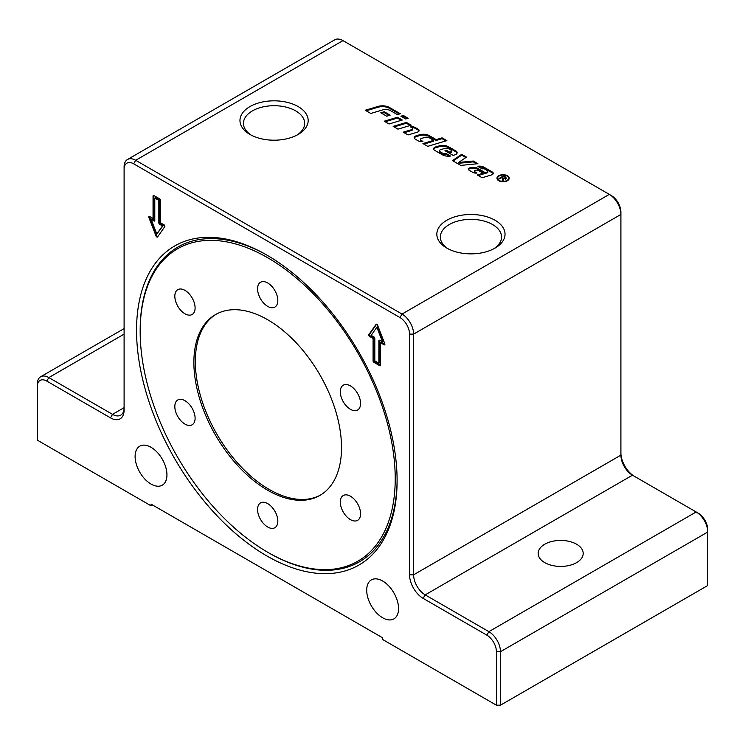<?xml version="1.0" encoding="UTF-8"?>
<svg xmlns="http://www.w3.org/2000/svg" width="745" height="745" viewBox="0 0 745 745"><rect width="100%" height="100%" fill="white"/><g stroke="black" fill="none" stroke-linecap="round" stroke-linejoin="round"><path stroke-width="1.12" d="M576.602 544.232A22.518 13 180 0 1 583.195 553.423A22.518 13 180 0 1 569.301 565.436A22.518 13 180 0 1 544.753 562.615A22.518 13 180 0 1 538.16 553.423A22.518 13 180 0 1 552.064 541.41A22.518 13 180 0 1 576.602 544.232M151.03 447.289A22.518 13 60 0 1 165.735 467.134A22.518 13 60 0 1 162.289 485.172A22.518 13 60 0 1 151.03 484.064A22.518 13 60 0 1 136.316 464.219A22.518 13 60 0 1 139.771 446.171A22.518 13 60 0 1 151.03 447.289M382.632 581.007A22.518 13 60 0 1 397.346 600.843A22.518 13 60 0 1 393.891 618.89A22.518 13 60 0 1 382.632 617.773A22.518 13 60 0 1 367.918 597.937A22.518 13 60 0 1 371.373 579.889A22.518 13 60 0 1 382.632 581.007M296.882 135.152A30.601 17.666 0 0 0 304.668 123.372A30.601 17.666 0 0 0 295.709 110.884A30.601 17.666 0 0 0 262.352 107.047A30.601 17.666 0 0 0 243.466 123.372A30.601 17.666 0 0 0 251.251 135.152M298.186 106.591A34.112 19.696 180 0 1 298.186 134.435A34.112 19.696 180 0 1 249.947 134.435L249.947 134.435A34.112 19.696 180 0 1 249.947 106.591A34.112 19.696 180 0 1 298.186 106.591M495.053 220.25A34.112 19.696 180 0 1 495.053 248.094A34.112 19.696 180 0 1 446.814 248.094L446.814 248.094A34.112 19.696 180 0 1 446.814 220.25A34.112 19.696 180 0 1 495.053 220.25M493.749 248.811A30.601 17.666 0 0 0 501.534 237.031A30.601 17.666 0 0 0 492.575 224.543A30.601 17.666 0 0 0 459.218 220.706A30.601 17.666 0 0 0 440.332 237.031A30.601 17.666 0 0 0 448.118 248.811M136.549 330.286A184.239 106.377 60 0 1 266.831 255.069A184.239 106.377 60 0 1 397.104 480.711A184.239 106.377 60 0 1 266.831 555.928A184.239 106.377 60 0 1 136.549 330.286M140.172 331.367A180.355 104.123 60 0 1 267.697 257.742A180.355 104.123 60 0 1 395.222 478.625A180.355 104.123 60 0 1 267.697 552.259A180.355 104.123 60 0 1 267.697 552.25A180.355 104.123 60 0 1 140.172 331.367L140.172 330.286A181.687 104.896 60 0 1 267.744 255.591M267.697 490.247A104.402 60.28 -120 0 0 319.903 495.416A104.402 60.28 -120 0 0 335.902 411.752A104.402 60.28 -120 0 0 267.697 319.754A104.402 60.28 -120 0 0 215.501 314.586A104.402 60.28 -120 0 0 199.492 398.24A104.402 60.28 -120 0 0 267.697 490.247M216.227 314.176A104.402 60.28 -120 0 0 201.141 398.063A104.402 60.28 -120 0 0 269.15 489.409A104.402 60.28 -120 0 0 320.62 494.987M277.829 300.533A14.332 8.27 60 0 1 274.858 307.089A14.332 8.27 60 0 1 263.823 303.252A14.332 8.27 60 0 1 257.565 288.827A14.332 8.27 60 0 1 260.536 282.271A14.332 8.27 60 0 1 271.58 286.108A14.332 8.27 60 0 1 277.829 300.533M190.031 294.862A14.332 8.27 60 0 1 192.126 314.483A14.332 8.27 60 0 1 179.89 309.277A14.332 8.27 60 0 1 177.794 289.656A14.332 8.27 60 0 1 190.031 294.862M179.89 399.329A14.332 8.27 60 0 1 193.002 409.908A14.332 8.27 60 0 1 192.126 424.799A14.332 8.27 60 0 1 190.031 425.442A14.332 8.27 60 0 1 176.919 414.872A14.332 8.27 60 0 1 177.794 399.981A14.332 8.27 60 0 1 179.89 399.329M257.565 509.468A14.332 8.27 60 0 1 260.536 502.903A14.332 8.27 60 0 1 271.58 506.749A14.332 8.27 60 0 1 277.829 521.165A14.332 8.27 60 0 1 274.858 527.73A14.332 8.27 60 0 1 263.823 523.884A14.332 8.27 60 0 1 257.565 509.468M345.373 515.13A14.332 8.27 60 0 1 343.268 495.518A14.332 8.27 60 0 1 355.505 500.714A14.332 8.27 60 0 1 357.6 520.336A14.332 8.27 60 0 1 345.373 515.13M355.505 410.663A14.332 8.27 60 0 1 342.393 400.093A14.332 8.27 60 0 1 343.268 385.193A14.332 8.27 60 0 1 345.373 384.55A14.332 8.27 60 0 1 358.475 395.129A14.332 8.27 60 0 1 357.6 410.02A14.332 8.27 60 0 1 355.505 410.663M267.697 552.259L268.638 552.799A181.687 104.896 60 0 0 397.104 479.668M499.187 180.486A5.494 3.166 0 0 0 505.175 181.165A5.494 3.166 0 0 0 508.565 178.241A5.494 3.166 0 0 0 506.954 175.997A5.494 3.166 0 0 0 500.975 175.308A5.494 3.166 0 0 0 497.586 178.241A5.494 3.166 0 0 0 499.187 180.486M508.286 180.076A5.494 3.166 0 0 0 508.565 179.079L508.565 178.241M508.286 177.236A6.109 3.52 180 0 1 509.133 178.66M507.392 175.745A6.109 3.52 180 0 1 509.18 178.241A6.109 3.52 180 0 1 505.408 181.501A6.109 3.52 180 0 1 498.759 180.737A6.109 3.52 180 0 1 496.971 178.241A6.109 3.52 180 0 1 500.733 174.982A6.109 3.52 180 0 1 507.392 175.745M401.853 116.769L403.352 116.322L407.198 118.548M405.699 118.995L400.894 116.22L403.352 115.484L408.158 118.259L405.699 118.995M403.352 116.322L403.352 115.484M497.008 178.66A6.109 3.52 180 0 1 497.865 177.236M497.586 178.241L497.586 179.079A5.494 3.166 0 0 0 497.865 180.076M502.503 180.588L502.633 179.145M503.452 178.139L505.371 178.353L505.129 177.347L503.667 176.5L502.13 177.385L503.452 178.139L503.005 180.877L502.242 180.43L502.633 178.306L501.599 177.692L499.541 178.875L498.926 178.521L503.564 175.848L505.613 177.031L506.004 178.716L503.434 178.688L503.573 179.871M505.669 177.906L506.377 178.418M505.371 179.182L505.129 178.176M502.8 178.604L503.434 178.977M505.371 178.958L505.129 177.347M502.13 177.99L502.13 177.385M502.586 180.355L502.633 178.306M503.564 176.556L503.564 175.848M506.553 177.981L506.004 178.716M503.573 179.21L503.462 179.685M473.28 161.022L477.945 163.714L460.755 165.399L452.448 160.603L461.667 154.317L466.5 157.111L458.687 162.447L473.28 161.022L473.28 161.851L476.707 163.835M473.28 161.851L458.687 163.285L458.687 162.447M453.109 160.985L461.667 155.156L461.667 154.317M461.667 155.156L465.839 157.558M411.752 127.646A4.74 2.738 180 0 1 415.403 128.438L418.206 130.058A3.157 1.825 180 0 1 419.053 130.934M404.163 132.731L411.454 130.543A2.105 1.22 0 0 0 412.59 129.462L412.59 128.634A2.105 1.22 0 0 0 411.976 127.767L410.542 126.948A4.74 2.738 180 0 1 415.403 127.6L418.206 129.23A3.157 1.825 180 0 1 419.137 130.515A3.157 1.825 180 0 1 417.424 132.135L408.018 134.957L403.213 132.182L411.454 129.714A2.105 1.22 0 0 0 412.59 128.634M434.708 150.36A3.688 2.133 180 0 1 433.627 148.851A3.688 2.133 180 0 1 435.611 146.961L438.907 145.973A8.428 4.861 180 0 1 448.741 146.858L455.903 150.984A4.209 2.431 180 0 1 457.132 152.706A4.209 2.431 180 0 1 454.86 154.867L453.1 155.388L444.951 150.686L446.423 150.239L449.766 152.176L450.725 151.896A1.844 1.062 0 0 0 451.721 150.946A1.844 1.062 0 0 0 451.181 150.192L448.62 148.721A3.157 1.825 0 0 0 444.933 148.385L440.463 149.726A2.105 1.22 0 0 0 439.327 150.807A2.105 1.22 0 0 0 439.941 151.663L442.251 152.995A3.157 1.825 0 0 0 445.845 153.349L450.502 156.04A8.428 4.861 180 0 1 442.362 154.783L434.708 150.36M433.692 149.27A3.688 2.133 180 0 1 435.611 147.799L438.907 146.812A8.428 4.861 180 0 1 448.741 147.696L455.903 151.822A4.209 2.431 180 0 1 457.067 153.125M439.327 150.807L439.327 151.635A2.105 1.22 0 0 0 439.941 152.501L442.251 153.833A3.157 1.825 0 0 0 445.845 154.187L445.845 153.349M445.845 154.187L449.291 156.18M445.901 151.235L449.766 153.014L450.725 152.725A1.844 1.062 0 0 0 451.721 151.784L451.721 150.946M449.766 153.014L449.766 152.176M446.423 151.077L446.423 150.239M394.114 126.92L406.397 123.242L410.253 125.467M411.203 125.179L397.96 129.146L393.155 126.371L406.397 122.413L411.203 125.179M406.397 123.242L406.397 122.413M377.855 106.47A10.002 5.774 180 0 1 389.542 107.513L400.335 113.743L397.392 114.628L390.51 110.651A6.845 3.949 0 0 0 382.52 109.943L370.777 113.454L365.227 110.251L377.855 106.47L377.855 107.308A10.002 5.774 180 0 1 389.542 108.351L399.385 114.032M366.186 110.8L377.855 107.308M385.174 121.761L397.467 118.082L401.313 120.308M389.03 123.987L384.224 121.212L397.467 117.254L402.272 120.019L389.03 123.987M397.467 118.082L397.467 117.254M486.997 172.067A1.583 0.913 0 0 0 487.854 171.257A1.583 0.913 0 0 0 487.388 170.605L484.976 169.217A2.635 1.518 0 0 0 482.071 168.892L477.871 166.247A6.323 3.651 180 0 1 483.971 167.197L492.315 172.011A3.157 1.825 180 0 1 493.237 173.296A3.157 1.825 180 0 1 491.532 174.917L482.117 177.738L477.321 174.963L483.207 173.203L478.728 170.614A2.896 1.676 0 0 0 475.338 170.316L475.254 170.344A1.583 0.913 0 0 0 474.397 171.145A1.583 0.913 0 0 0 474.863 171.797L476.977 173.017A4.209 2.431 180 0 1 472.87 172.393L469.192 170.27A2.635 1.518 180 0 1 468.419 169.199A2.635 1.518 180 0 1 469.844 167.849L470.048 167.783A6.845 3.949 180 0 1 478.039 168.5L485.163 172.617L486.997 172.067L486.997 172.896A1.583 0.913 0 0 0 487.854 172.086L487.854 171.257M468.521 169.618A2.635 1.518 180 0 1 469.844 168.687L470.048 168.621A6.845 3.949 180 0 1 478.039 169.339L485.163 173.445L485.163 172.617M485.163 173.445L486.997 172.896M474.397 171.145L474.397 171.983A1.583 0.913 0 0 0 474.863 172.626L475.683 173.101M478.271 175.513L483.207 174.032L483.207 173.203M478.765 166.982A6.323 3.651 180 0 1 483.971 168.025L492.315 172.849A3.157 1.825 180 0 1 493.153 173.715M381.729 113.324L384.215 112.588L389.179 115.456M390.138 115.168L386.702 116.192L380.779 112.774L384.215 111.75L390.138 115.168M384.215 112.588L384.215 111.75M433.739 140.339L429.278 137.769A3.688 2.133 0 0 0 424.976 137.387L421.586 138.402A2.105 1.22 0 0 0 420.45 139.473A2.105 1.22 0 0 0 421.074 140.339L422.937 141.41A4.209 2.431 180 0 1 418.308 140.898L415.338 139.175A3.688 2.133 180 0 1 414.257 137.676A3.688 2.133 180 0 1 416.25 135.786L419.547 134.798A8.428 4.861 180 0 1 429.381 135.674L436.188 139.613L442.074 137.844L446.879 140.619L427.751 146.346L422.946 143.571L433.739 140.339L433.739 141.178L423.905 144.12M414.332 138.095A3.688 2.133 180 0 1 416.25 136.624L419.547 135.637A8.428 4.861 180 0 1 429.381 136.512L436.188 140.442L442.074 138.682L442.074 137.844M442.074 138.682L445.929 140.907M436.188 140.442L436.188 139.613M420.45 139.473L420.45 140.311A2.105 1.22 0 0 0 421.074 141.178L421.791 141.587M151.142 219.365L156.813 233.995L162.494 225.921L159.709 224.31A1.229 0.708 60 0 1 158.843 222.811L158.843 200.405L154.792 198.068L154.792 220.464A1.229 0.708 60 0 1 154.532 221.032A1.229 0.708 60 0 1 153.917 220.967L151.142 219.365L151.868 218.946L154.643 220.548A1.229 0.708 60 0 0 154.783 220.613M154.792 198.068L155.509 197.649L159.57 199.995L159.57 222.392A1.229 0.708 60 0 0 160.436 223.891L163.22 225.502L156.813 233.995M162.494 225.921L163.22 225.502M158.843 200.405L159.57 199.995M159.709 198.906A1.229 0.708 60 0 1 160.585 200.405L160.585 222.811L163.993 224.776A1.229 0.708 60 0 1 164.747 226.722L157.567 236.938A1.229 0.708 60 0 1 157.428 237.059A1.229 0.708 60 0 1 156.068 236.063L148.888 217.559A1.229 0.708 60 0 1 149.019 216.432A1.229 0.708 60 0 1 149.633 216.488L153.051 218.462L153.051 196.065A1.229 0.708 60 0 1 153.312 195.497A1.229 0.708 60 0 1 153.917 195.562L159.709 198.906M153.787 195.497A1.229 0.708 -120 0 0 153.777 195.646L153.777 218.043L153.051 218.462M149.503 216.423A1.229 0.708 -120 0 0 149.605 217.14L156.785 235.643A1.229 0.708 -120 0 0 157.754 236.677M378.87 363.197L378.87 340.8A1.229 0.708 60 0 1 379.121 340.232A1.229 0.708 60 0 1 379.736 340.297L382.52 341.899L376.84 327.269L371.168 335.352L373.943 336.954A1.229 0.708 60 0 1 374.819 338.463L374.819 360.859L378.87 363.197L379.596 362.778L379.596 340.381A1.229 0.708 60 0 1 379.605 340.232M382.52 341.899L383.247 341.489L377.566 326.859L376.84 327.269M376.635 324.168L369.632 334.132A1.229 0.708 -120 0 0 370.386 336.07L373.804 338.044L373.804 360.44A1.229 0.708 -120 0 0 374.67 361.94L380.462 365.283A1.229 0.708 -120 0 0 380.593 365.348M373.943 362.359A1.229 0.708 60 0 1 373.077 360.859L373.077 338.463L369.66 336.489A1.229 0.708 60 0 1 368.905 334.552L376.095 324.336A1.229 0.708 60 0 1 376.225 324.205A1.229 0.708 60 0 1 377.594 325.202L384.774 343.706A1.229 0.708 60 0 1 384.634 344.842A1.229 0.708 60 0 1 384.02 344.777L380.602 342.802L380.602 365.199A1.229 0.708 60 0 1 380.35 365.767A1.229 0.708 60 0 1 379.736 365.702L373.943 362.359L374.67 361.94M380.602 342.802L381.328 342.383L384.746 344.358A1.229 0.708 -120 0 0 384.886 344.423M373.077 338.463L373.804 338.044M152.474 504.952L151.03 505.79L37.25 440.099L37.25 386.618A13.512 7.804 60 0 1 46.805 381.095L110.493 417.871A19.24 11.11 -120 0 0 124.098 410.011L124.098 169.32A13.512 7.804 60 0 1 133.653 163.807L400 317.575A13.512 7.804 60 0 1 409.554 334.123L409.554 574.823A19.24 11.11 -120 0 0 423.16 598.384L486.857 635.159A13.512 7.804 60 0 1 496.412 651.707L496.412 705.198L500.463 705.198L500.463 651.707A16.381 9.452 -120 0 0 488.878 631.648L425.19 594.873A16.381 9.452 60 0 1 413.615 574.823L413.615 334.123A16.381 9.452 -120 0 0 402.03 314.064L135.683 160.296A16.381 9.452 -120 0 0 127.497 159.486A16.381 9.452 -120 0 0 124.098 166.982L124.098 169.32M151.03 505.79L151.03 504.114L382.632 637.832L382.632 639.508L496.412 705.198M127.497 159.486L334.784 39.802A16.381 9.452 60 0 1 342.97 40.621L609.317 194.389A16.381 9.452 60 0 1 620.902 214.448L620.902 212.111A13.512 7.804 -120 0 0 611.347 195.562L609.317 194.389L402.03 314.064L400 317.575M409.554 334.123L413.615 334.123L620.902 214.448L620.902 455.139A16.381 9.452 -120 0 0 632.477 475.198L696.165 511.973A16.381 9.452 60 0 1 707.75 532.032L707.75 529.686A13.512 7.804 -120 0 0 698.195 513.147L696.165 511.973L488.878 631.648L486.857 635.159M634.479 476.353A19.24 11.11 60 0 1 620.902 452.802M496.412 651.707L500.463 651.707L707.75 532.032L707.75 585.514L500.463 705.198M110.493 417.871L112.523 414.36L124.098 407.673A16.381 9.452 60 0 1 120.709 415.17A16.381 9.452 60 0 1 112.523 414.36L48.835 377.585A16.381 9.452 -120 0 0 40.64 376.774A16.381 9.452 -120 0 0 37.25 384.271L37.25 386.618M505.613 177.748L505.613 177.031M411.454 130.543L411.454 129.714M415.403 128.438L415.403 127.6M418.206 130.058L418.206 129.23M435.611 147.799L435.611 146.961M442.251 153.833L442.251 152.995M439.941 152.501L439.941 151.663M450.725 152.725L450.725 151.896M455.903 151.822L455.903 150.984M448.741 147.696L448.741 146.858M438.907 146.812L438.907 145.973M389.542 108.351L389.542 107.513M478.039 169.339L478.039 168.5M470.048 168.621L470.048 167.783M469.844 168.687L469.844 167.849M474.863 172.626L474.863 171.797M492.315 172.849L492.315 172.011M483.971 168.025L483.971 167.197M429.381 136.512L429.381 135.674M419.547 135.637L419.547 134.798M416.25 136.624L416.25 135.786M421.074 141.178L421.074 140.339M153.917 220.967L154.643 220.548M159.709 224.31L160.436 223.891M158.843 222.811L159.57 222.392M153.051 196.065L153.777 195.646M148.888 217.559L149.605 217.14M156.068 236.063L156.785 235.643M378.87 340.8L379.596 340.381M373.077 360.859L373.804 360.44M379.736 365.702L380.462 365.283M384.02 344.777L384.746 344.358M368.905 334.552L369.632 334.132M369.66 336.489L370.386 336.07M423.16 598.384L425.19 594.873L632.477 475.198M620.902 455.139L413.615 574.823L409.554 574.823M342.97 40.621L135.683 160.296L133.653 163.807M124.098 334.132L48.835 377.585L46.805 381.095M505.669 177.943L505.669 178.772M502.81 178.698L502.81 179.536M267.697 552.25L268.638 552.799M124.098 328.592L40.64 376.774"/></g></svg>
